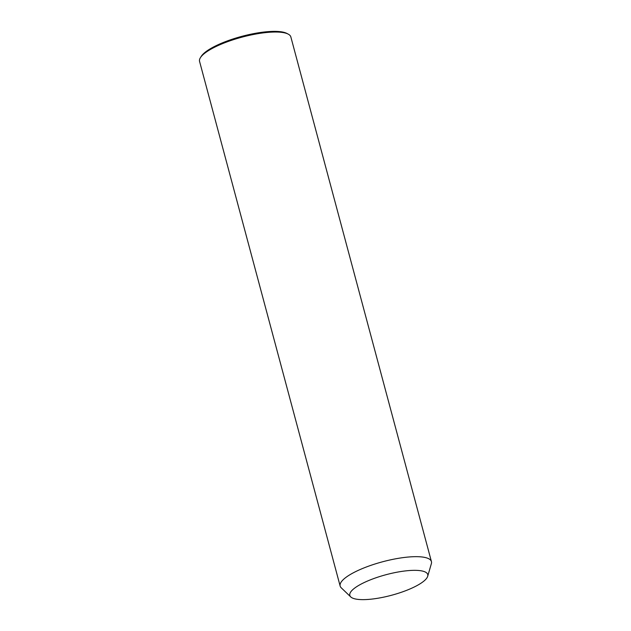 <?xml version="1.0" encoding="UTF-8"?>
<svg xmlns="http://www.w3.org/2000/svg" width="631" height="631" viewBox="0 0 631 631"><rect width="100%" height="100%" fill="white"/><g stroke="black" fill="none" stroke-linecap="round" stroke-linejoin="round"><path stroke-width="0.95" d="M350.741 596.918L341.229 587.8A47.254 12.47 -15 0 1 340.148 586.057A47.254 12.47 -15 0 1 376.77 563.444A47.254 12.47 -15 0 1 429.127 558.948A47.254 12.47 -15 0 1 431.43 561.598A47.254 12.47 -15 0 1 431.367 563.649L427.684 576.3A40.337 10.64 -15 0 1 393.421 594.749A40.337 10.64 -15 0 1 351.782 597.683A40.337 10.64 -15 0 1 350.741 596.918A40.337 10.64 -15 0 1 378.072 577.073A40.337 10.64 -15 0 1 425.775 572.285A40.337 10.64 -15 0 1 427.684 576.3M340.148 586.057L199.57 61.42A47.254 12.47 -15 0 1 200.429 57.658A47.254 12.47 -15 0 1 241.988 37.15A47.254 12.47 -15 0 1 288.233 34.129A47.254 12.47 -15 0 1 288.556 34.311A47.254 12.47 -15 0 1 290.852 36.961L431.43 561.598M200.429 57.658L201.234 56.38A46.095 12.163 -15 0 1 241.776 36.369A46.095 12.163 -15 0 1 286.892 33.427L288.233 34.129"/></g></svg>

